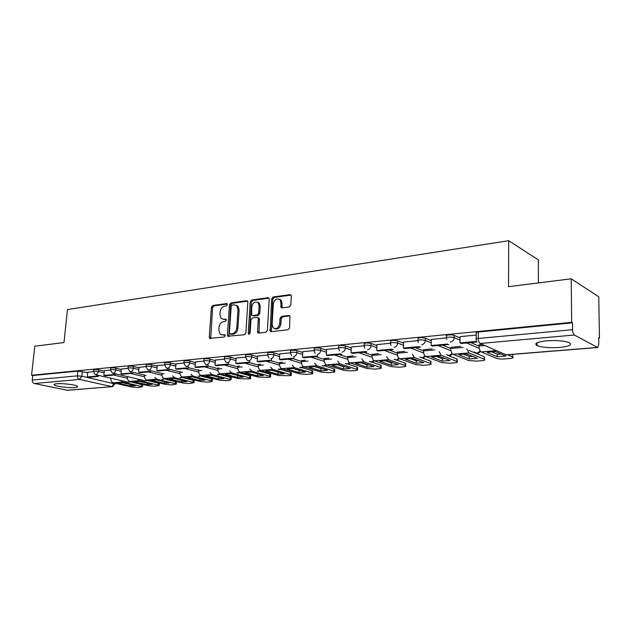 <?xml version="1.0" encoding="UTF-8"?>
<svg xmlns="http://www.w3.org/2000/svg" width="631" height="631" viewBox="0 0 631 631"><rect width="100%" height="100%" fill="white"/><g stroke="black" fill="none" stroke-linecap="round" stroke-linejoin="round"><path stroke-width="0.95" d="M227.381 304.584L226.545 303.55L212.836 305.483L211.44 307.305L209.287 337.08L209.697 338.35L224.234 337.033L225.235 335.747L224.959 334.864L222.593 334.88L220.069 334.004L218.799 329.997L218.981 327.497C219.454 324.224 220.968 322.267 223.516 321.629L225.314 321.4L226.308 320.114L226.056 319.262L223.682 319.286L221.071 318.363L219.896 314.498L220.069 312.006C220.542 308.756 222.049 306.8 224.597 306.13L226.387 305.877L227.381 304.584M546.407 340.835C536.878 341.931 533.779 343.516 537.107 345.599C542.155 347.452 549.68 348.075 559.665 347.46C569.414 346.411 572.609 344.81 569.241 342.641C564.067 340.779 556.447 340.18 546.407 340.835M56.814 383.743C54.369 383.979 53.548 384.413 54.353 385.044C56.151 386.535 69.008 388.097 74.75 387.537C77.282 387.308 78.141 386.866 77.313 386.219C75.562 384.744 62.516 383.151 56.814 383.743M289.298 306.95L290.844 305.002L291.325 296.168L291.065 295.119L289.976 294.622L273.168 296.988L271.661 298.905L270.171 331.299L271.141 331.693L288.051 329.768L289.605 327.836L289.897 315.942L288.832 315.468L281.56 316.376L280.03 318.3L279.73 323.6C278.452 328.341 276.212 329.69 273.01 327.655L272.119 324.508L273.318 303.937C274.682 299.102 276.962 297.793 280.148 300.009L280.905 302.912L281 307.455L282.041 307.904L289.298 306.95M31.55 375.256L34.808 346.206L63.976 342.538L67.454 309.576L508.712 240.703L508.523 286.679L571.213 278.799L571.662 322.338L31.55 375.256L32.741 375.516L32.236 380.067L77.424 375.855L81.888 376.194L115.134 384.011M247.841 302.225L247.526 301.09L246.603 300.727L230.899 302.943L229.471 304.789L227.405 334.99L227.799 336.244L244.41 334.738L245.877 332.868L247.841 302.225M251.674 300.017L267.923 297.729L268.924 298.147L269.216 299.252L267.363 330.392L265.856 332.292L258.813 333.097L257.89 332.734L257.535 331.527L258.308 318.939L257.976 317.764L257.03 317.393L252.439 317.969L250.964 319.854L250.136 332.892L248.488 333.965L248.228 333.105L250.215 301.894L251.674 300.017L252.794 300.427L268.932 298.163M571.213 278.799L598.764 296.791L599.45 337.995L598.693 338.066M535.956 343.493L537.107 343.39M538.409 282.917L538.353 259.909L508.712 240.703M571.662 322.338L572.514 322.82L572.585 329.674C572.719 332.411 573.311 334.201 574.344 335.022L597.715 347.515L598.795 344.069L598.685 337.569L599.45 337.995M32.741 375.516L77.905 371.107L87.733 372.676M112.35 386.661L67.446 390.281L34.287 383.506C32.867 383.025 32.181 381.881 32.236 380.067M110.457 370.058L104.352 370.665M127.943 368.386L121.381 369.017L120.986 373.883L130.98 372.976L131.09 371.73M157.19 366.13L151.685 364.726L151.535 366.516C148.033 365.948 146.179 365.996 145.99 366.658L139.057 367.345M157.182 365.586L156.819 370.61L167.46 369.64L167.57 368.259L166.403 367.936L164.62 364.892L157.182 365.586M183.818 363.038L176.01 363.811M203.671 361.137L195.397 361.957M218.791 367.889L217.924 368.062M224.21 359.173L215.368 360.017L215.061 365.286L226.805 364.213L228.28 364.623L216.543 365.696L215.061 365.286M239.315 366.059L237.792 366.295M245.459 357.138L236.152 358.053M260.54 364.166L258.324 364.473M267.449 355.032L257.582 356.01M282.499 362.218L279.541 362.588M290.236 352.855L279.707 353.865L279.462 359.402L292.492 358.211L293.92 358.653L280.905 359.836L279.462 359.402M305.238 360.191L301.484 360.64M313.852 350.591L302.762 351.688M328.798 358.092L324.192 358.621M338.35 348.249L326.582 349.408M353.218 355.923L347.713 356.531M363.771 345.82L351.293 347.05M378.561 353.668L372.069 354.37M390.179 343.288L376.944 344.597M404.857 351.325L397.333 352.122M417.627 340.661L403.58 342.049M432.18 348.896L423.535 349.795M446.18 337.932L431.265 339.407M460.583 346.364L450.739 347.381M476.271 335.053L460.062 336.654M482.329 344.431L479 344.873M446.535 337.577L446.567 336.071C444.279 335.014 451.954 334.343 454.202 335.416L460.038 337.932M470.773 342.57L478.984 346.111M417.967 340.298L418.006 338.808C418.258 337.585 420.727 337.38 425.412 338.2L431.233 340.574M442.441 345.141L450.715 348.517L450.739 347.239M390.502 342.925L390.55 341.434C390.778 340.275 393.176 340.093 397.743 340.882L403.548 343.13M415.182 347.626L423.511 350.844M364.071 345.449L364.126 343.958C364.339 342.862 366.674 342.696 371.123 343.461L376.904 345.591M388.933 350.016L397.301 353.092M338.618 347.878L338.681 346.395C338.886 345.346 341.158 345.196 345.496 345.946L351.254 347.973M363.637 352.311L372.038 355.261M314.096 350.229L314.167 348.746C314.364 347.752 316.573 347.61 320.808 348.336L326.542 350.268M339.241 354.535L347.673 357.367M290.457 352.484L290.536 351.01C290.725 350.063 292.879 349.945 297.004 350.647L302.722 352.484M315.705 356.673L324.16 359.402M267.639 354.669L267.725 353.194C267.915 352.295 270.021 352.185 274.043 352.871L279.73 354.638M292.973 358.739L301.452 361.366M245.617 356.775L245.711 355.308C245.893 354.448 247.951 354.354 251.879 355.016L257.543 356.712M271.022 360.735L279.501 363.275M224.344 358.81L224.447 357.351C224.628 356.539 226.639 356.452 230.473 357.091L236.104 358.716M249.419 362.557L258.284 365.12M203.781 360.782L203.884 359.323C204.073 358.55 206.037 358.471 209.784 359.094L215.392 360.664M228.304 364.268L237.753 366.903M183.889 362.691L184.007 361.232C184.189 360.498 186.121 360.427 189.781 361.035L195.35 362.541M207.891 365.933L217.884 368.638M164.652 364.529L164.77 363.077C164.959 362.383 166.844 362.32 170.425 362.912L175.962 364.363M188.141 367.558L198.639 370.318M169.037 369.151L179.993 371.943M127.975 368.047L128.101 366.603C128.298 365.972 130.112 365.933 133.535 366.485L139.009 367.841M150.525 370.697L161.922 373.528M110.488 369.719L110.622 368.291C110.819 367.684 112.594 367.652 115.954 368.188L121.389 369.506M132.597 372.211L144.389 375.059M93.53 371.344L93.664 369.924C93.869 369.348 95.612 369.316 98.901 369.845L104.304 371.115M93.498 371.683L87.78 372.251M151.685 364.726C148.182 364.158 146.337 364.205 146.147 364.868L146.021 366.311M537.099 342.917L536.673 342.948M572.514 322.82L478.345 332.016C476.168 332.285 475.482 332.687 476.295 333.223L476.231 338.894M222.909 319.294L223.682 319.286M226.206 319.483L224.817 319.665M221.907 334.887L222.593 334.88M225.109 335.077L223.737 335.235M227.286 304.008L213.972 305.869L212.584 307.691L210.722 338.563M247.581 301.161L232.027 303.337L230.607 305.183L228.856 336.504M232.192 305.073L231.191 306.366L229.384 332.916L230.228 333.996L232.153 333.775C234.756 333.144 236.302 331.172 236.775 327.844L237.99 309.592L236.917 305.869L234.101 304.805L232.192 305.073M230.828 334.185L230.228 333.996M236.128 305.207L238.045 306.272L239.117 309.987L237.911 328.215C237.437 331.535 235.891 333.507 233.289 334.138L231.364 334.359M258.055 317.795L259.096 318.158L259.428 319.325L258.994 333.073M252.794 300.427L251.335 302.304L249.458 334.083M259.104 305.948L258.276 302.927C255.208 300.971 253.039 302.304 251.777 306.942L251.666 315.216L252.589 315.579L257.18 314.987L258.663 313.094L259.104 305.948L260.224 306.35L259.396 303.337L257.59 302.296M260.224 306.35L259.783 313.489L258.3 315.382L253.709 315.965M279.336 299.22L281.252 300.427L282.01 303.33L282.128 307.889M274.942 328.743C278.003 329.634 279.967 328.049 280.842 323.995L279.73 323.6M289.858 315.879L282.672 316.778L281.142 318.702L280.842 323.995M291.025 295.063L274.28 297.414L272.773 299.323L271.291 331.677L270.171 331.299M119.803 382.851L117.879 383.159L130.562 386.03L135.389 385.644L122.722 382.757L119.803 382.851M98.341 375.335L98.231 376.455L96.709 376.108L87.307 376.967L87.78 372.227M96.709 376.108L96.819 374.988M98.231 376.455L88.829 377.306L87.307 376.967M130.507 381.85L142.693 384.8L142.527 386.708L138.331 387.513L132.013 387.04L113.257 382.812C111.592 382.205 110.78 380.753 110.819 378.45L110.843 378.206M142.527 386.708L122.619 382.023L120.758 380.485M130.688 384.571L130.562 386.03M136.454 381.455L134.458 381.779L147.094 384.705L152.063 384.311L139.443 381.361L136.454 381.455M115.213 373.741L115.102 374.917L113.58 374.562L103.894 375.445L104.352 370.642M113.58 374.562L113.69 373.386M115.102 374.917L105.416 375.8L103.894 375.445M147.362 380.469L159.375 383.443L159.209 385.383L154.871 386.227L148.466 385.738L129.773 381.424C128.109 380.808 127.296 379.334 127.336 376.999L127.367 376.604M159.209 385.383L139.419 380.611L137.534 379.002M147.228 383.183L147.094 384.705M153.609 380.028L151.535 380.359L164.115 383.348L169.234 382.938L156.669 379.925L153.609 380.028M132.605 372.101L132.494 373.339L122.509 374.246L120.986 373.883M132.494 373.339L130.98 372.976M164.73 379.05L176.546 382.047L176.388 384.011L171.892 384.894L165.409 384.405L146.786 379.996C145.13 379.365 144.318 377.866 144.349 375.5L144.396 374.948M176.388 384.011L156.725 379.16L154.824 377.464M176.546 382.047L176.514 382.449M164.249 381.747L164.115 383.348M171.285 378.553L169.132 378.892L181.657 381.944L186.926 381.526L174.424 378.45L171.285 378.553M150.549 370.397L150.438 371.706L148.932 371.336L138.623 372.274L139.057 367.321M148.932 371.336L149.042 370.026M150.438 371.706L140.137 372.645L138.623 372.274M182.619 377.59L194.238 380.603L194.088 382.599L189.418 383.53L182.856 383.025L164.32 378.521C162.672 377.882 161.859 376.36 161.883 373.954L161.946 373.229M194.088 382.599L174.566 377.661L172.642 375.887M194.238 380.603L194.206 381.037M181.783 380.256L181.657 381.944M189.513 377.03L187.273 377.377L199.727 380.501L205.162 380.067L192.723 376.92L189.513 377.03M169.076 368.646L168.966 370.018L158.326 370.989L156.819 370.61M168.966 370.018L167.46 369.64M201.068 376.084L212.466 379.113L212.324 381.14L210.904 381.85L207.481 382.118L200.832 381.605L182.398 377.007C180.758 376.352 179.945 374.798 179.961 372.361L180.032 371.446M212.324 381.14L192.96 376.115L191.019 374.254M212.466 379.113L212.434 379.57M199.861 378.726L199.727 380.501M208.309 375.461L205.982 375.816L218.358 379.01L223.966 378.561L211.614 375.35L208.309 375.461M188.204 366.824L188.085 368.283L186.595 367.889L175.607 368.898L176.01 363.787M188.085 368.283L177.098 369.277L175.607 368.898M220.093 374.53L231.261 377.583L231.12 379.641L229.621 380.39L226.103 380.667L219.359 380.146L201.044 375.437C199.412 374.767 198.599 373.197 198.615 370.712L198.686 369.671M231.12 379.641L211.945 374.522L209.981 372.558M231.261 377.583L231.222 378.064M218.492 377.141L218.358 379.01M227.712 373.836L225.291 374.207L237.579 377.48L243.361 377.015L231.104 373.726L227.712 373.836M207.962 364.947L207.851 366.485L206.369 366.083L195.011 367.124L195.397 361.934M207.851 366.485L196.493 367.518L195.011 367.124M239.725 372.929L250.641 375.997L250.515 378.087C251.043 378.474 250.515 378.734 248.937 378.884L238.471 378.639L220.282 373.82C218.657 373.134 217.853 371.541 217.861 369.017L217.932 367.96M250.515 378.087L231.538 372.874L229.558 370.807M250.641 375.997L250.61 376.51M237.706 375.492L237.579 377.48M247.746 372.164L245.222 372.542L257.409 375.895L263.379 375.413L251.233 372.045L247.746 372.164M228.39 362.991L228.28 364.623M238.463 309.758L237.99 306.209M259.98 371.273L270.652 374.364L270.525 376.486C271.093 376.888 270.541 377.172 268.861 377.33L258.182 377.086L240.151 372.148C238.542 371.454 237.729 369.829 237.729 367.266L237.8 366.193M270.525 376.486L251.777 371.17L249.773 368.993M270.652 374.364L270.62 374.909M257.535 373.797L257.409 375.895M268.451 370.436L265.817 370.831L277.885 374.254L284.053 373.765L272.024 370.31L268.451 370.436M249.513 360.964L249.411 362.707L247.951 362.281L235.797 363.393L236.152 358.029M249.411 362.707L237.264 363.811L235.797 363.393M258.789 303.117L258.671 302.683M280.905 369.569L291.309 372.676L291.199 374.83C291.798 375.256 291.206 375.555 289.432 375.721L278.539 375.477L260.674 370.429C259.073 369.711 258.268 368.062 258.26 365.459L258.331 364.363M291.199 374.83L272.687 369.419L270.667 367.116M271.756 370.31L278.011 372.101L277.885 374.254M291.309 372.676L291.277 373.252M289.842 368.646L287.105 369.056L299.039 372.566L305.412 372.053L293.518 368.52L289.842 368.646M281 307.455L282.089 307.896M271.385 358.865L271.275 360.711L269.831 360.285L257.251 361.429L257.59 355.979M271.275 360.711L258.71 361.855L257.251 361.429M280.338 300.08L280.18 299.488M302.525 367.802L312.653 370.925L312.55 373.118C313.189 373.568 312.566 373.883 310.673 374.065L306.674 374.372L299.559 373.82L281.883 368.646C280.298 367.92 279.501 366.232 279.486 363.59L279.549 362.478M312.55 373.118L294.306 367.597L292.271 365.16M292.902 368.52L299.157 370.381L299.039 372.566M299.764 370.373L299.157 370.381M312.653 370.925L311.911 371.738M311.966 366.8L309.119 367.218L320.903 370.815L327.497 370.294L315.752 366.666L311.966 366.8M294.022 356.681L293.92 358.653M324.862 365.972L334.714 369.127L334.619 371.351C335.298 371.825 334.635 372.156 332.632 372.345L328.491 372.669L321.282 372.101L303.819 366.8C302.257 366.059 301.46 364.339 301.437 361.65L301.492 360.522M334.619 371.351L316.675 365.72L314.624 363.133M314.774 366.666L321.013 368.591L320.903 370.815M321.984 368.591L321.013 368.591M334.714 369.127L334.051 369.955M334.872 364.892L331.89 365.317L343.516 369.009L350.331 368.465L338.76 364.75L334.872 364.892M317.488 354.401L317.385 356.523L315.973 356.065L302.478 357.296L302.762 351.656M317.385 356.523L303.897 357.745L302.478 357.296M347.949 364.079L357.532 367.258L357.446 369.521C358.171 370.018 357.461 370.373 355.332 370.578L351.057 370.91L343.737 370.334L326.519 364.892C324.973 364.134 324.184 362.383 324.145 359.654L324.2 358.503M357.446 369.521L339.825 363.771L337.766 361.019M337.404 364.757L343.611 366.753L343.516 369.009M344.96 366.737L343.611 366.753M357.532 367.258L356.941 368.11M358.582 362.912L355.474 363.353L366.919 367.139L373.97 366.579L362.588 362.762L358.582 362.912M326.322 355.119L327.726 355.576L341.71 354.306L340.322 353.841L326.322 355.119L326.59 349.377M371.825 362.107L381.14 365.317L381.069 367.621C381.834 368.149 381.085 368.528 378.821 368.741L374.396 369.088L366.974 368.496L350.016 362.92C348.493 362.139 347.713 360.364 347.665 357.58L347.713 356.412M381.069 367.621L363.803 361.76L361.729 358.818M360.845 362.786L366.997 364.844L366.919 367.139M368.733 364.821L366.997 364.844M381.14 365.317L380.627 366.193M383.143 360.861L379.901 361.318L391.141 365.207L398.445 364.623L387.276 360.703L383.143 360.861M351.065 352.855L352.437 353.328L366.958 352.011L365.594 351.53L351.065 352.855L351.293 347.011M396.497 360.041L405.591 363.314L405.528 365.657C406.34 366.217 405.544 366.611 403.138 366.848L398.555 367.203L391.023 366.603L374.364 360.869C372.866 360.072 372.093 358.266 372.038 355.434L372.077 354.243M405.528 365.657L388.649 359.67L386.574 356.523M385.131 360.743L391.212 362.864L391.141 365.207M393.342 362.833L391.212 362.864M405.591 363.314L405.157 364.213M408.612 358.731L405.228 359.205L416.239 363.196L423.811 362.596L412.871 358.566L408.612 358.731M376.739 350.513L378.087 351.002L393.168 349.629L391.827 349.132L376.739 350.513L376.944 344.558M421.95 357.856L430.926 361.24L430.878 363.622C431.738 364.213 430.886 364.623 428.323 364.876L423.575 365.246L415.932 364.631L399.604 358.747C398.129 357.935 397.364 356.089 397.301 353.202L397.333 351.995M430.878 363.622L414.417 357.509L412.335 354.133M410.3 358.621L416.302 360.822L416.239 363.196M418.85 360.766L416.302 360.822M430.926 361.24L430.571 362.147M435.035 356.523L431.494 357.012L442.26 361.121L450.116 360.49L439.428 356.349L435.035 356.523M403.406 348.075L404.731 348.572L420.396 347.153L419.087 346.64L403.406 348.075L403.58 342.01M448.184 355.521L457.191 359.086L457.152 361.516C458.067 362.131 457.159 362.573 454.43 362.841L449.501 363.227L441.747 362.596L425.783 356.547C424.347 355.718 423.582 353.833 423.504 350.891L423.535 349.661M457.152 361.516L441.164 355.261L439.081 351.617M436.423 356.428L442.307 358.7L442.26 361.121M445.289 358.621L442.307 358.7M457.191 359.086L456.923 360.009M462.468 354.236L458.761 354.74L469.251 358.96L477.399 358.313L467.003 354.054L462.468 354.236M431.131 345.543L432.424 346.056L448.712 344.573L447.434 344.053L431.131 345.543L431.265 339.36M468.936 352.926L452.963 354.267L468.517 360.482L476.397 361.129L481.508 360.727C484.411 360.435 485.381 359.97 484.419 359.323L468.936 352.926L466.853 348.99M468.967 350.386L484.442 356.854L484.253 357.785M452.963 354.267C451.559 353.407 450.81 351.491 450.715 348.493L463.067 347.405M463.533 354.157L469.283 356.499L469.251 358.96M472.729 356.397L469.283 356.499M490.965 351.853L487.093 352.382L497.267 356.728L505.731 356.05L495.65 351.664L490.965 351.853M476.634 341.379L459.96 342.901L460.062 336.599M476.981 342.002L461.222 343.438L459.96 342.901M512.427 354.393L512.727 357.051C513.744 357.73 512.703 358.219 509.603 358.534L504.303 358.944C500.84 359.142 498.174 358.921 496.297 358.29L481.193 351.893C479.828 351.017 479.087 349.053 478.984 346.009L479 344.731M512.727 357.051L507.569 354.78M491.683 351.798L497.283 354.212L497.267 356.728M501.211 354.086L497.283 354.212M512.735 354.535L512.632 355.474M227.128 303.756L226.545 303.55M224.92 334.832L224.399 334.667M226.032 319.239L225.472 319.057M574.344 335.022L480.152 343.477L506.054 354.803L597.32 347.436M82.361 371.446L81.888 376.194L79.49 379.444L34.287 383.506M114.329 383.056L111.939 386.622L79.49 379.444C78.07 378.939 77.376 377.748 77.424 375.855L77.905 371.107M66.862 390.258L112.515 386.645L115.205 383.254M454.202 335.416L454.162 337.656L460.007 340.156M466.546 342.956L479.213 348.375M425.412 338.2L425.365 340.401L431.186 342.751M438.08 345.543L450.92 350.733M397.743 340.882L397.68 343.043L403.485 345.267M410.702 348.028L423.685 353.005M371.123 343.461L371.044 345.583L376.833 347.689M384.342 350.426L397.459 355.214M345.496 345.946L345.409 348.028L351.175 350.031M358.952 352.737L372.18 357.343M320.808 348.336L320.706 350.379L326.456 352.295M334.469 354.969L347.799 359.402M297.004 350.647L296.901 352.65L302.62 354.48M310.854 357.114L324.263 361.397M274.043 352.871L273.933 354.843L279.62 356.594M288.059 359.189L301.539 363.33M251.879 355.016L251.761 356.957L257.424 358.637M266.045 361.192L279.58 365.199M230.473 357.091L230.347 359L235.978 360.609M244.765 363.125L258.347 367.013M209.784 359.094L209.65 360.971L215.258 362.525M224.186 364.994L237.808 368.764M189.781 361.035L189.639 362.88L195.216 364.379M204.278 366.808L217.924 370.468M170.425 362.912L170.275 364.726L175.82 366.169M185.001 368.559L198.67 372.116M145.99 366.658L147.828 369.711L148.9 369.987C150.344 369.656 151.227 368.504 151.535 366.516L157.048 367.912M166.339 370.255L180.016 373.718M133.535 366.485L133.386 368.244L138.859 369.592M148.246 371.904L161.93 375.271M115.954 368.188L115.788 369.924L121.231 371.225M130.704 373.497L144.389 376.778M98.901 369.845L98.736 371.549L104.147 372.811M113.698 375.051L127.375 378.245M93.498 371.627C93.703 371.052 95.447 371.028 98.736 371.549L96.283 374.861L95.439 374.672L93.498 371.627M130.041 381.487L128.621 382.283L96.259 374.861M110.457 370.018C110.654 369.419 112.428 369.387 115.788 369.924C115.481 371.848 114.637 372.968 113.28 373.284L112.365 373.071L110.457 370.018M127.943 368.362C128.14 367.731 129.954 367.692 133.386 368.244C133.07 370.2 132.21 371.344 130.806 371.659L129.82 371.422L127.943 368.362M164.62 364.892C164.809 364.197 166.694 364.142 170.275 364.726C169.968 366.745 169.069 367.92 167.57 368.259M183.866 363.07C184.047 362.344 185.971 362.281 189.639 362.88C189.332 364.931 188.409 366.13 186.863 366.477L185.593 366.098L183.866 363.07M203.75 361.192C203.931 360.427 205.903 360.348 209.65 360.971C209.342 363.054 208.396 364.276 206.802 364.631L205.406 364.197L203.75 361.192M224.313 359.252C224.494 358.447 226.505 358.361 230.347 359C230.039 361.121 229.061 362.36 227.42 362.722L225.89 362.21L224.313 359.252M245.585 357.241C245.774 356.397 247.825 356.302 251.761 356.957C251.453 359.11 250.452 360.372 248.748 360.743L247.076 360.143L245.585 357.241M268.987 357.982L267.615 355.166C267.796 354.267 269.902 354.165 273.933 354.843C273.633 357.036 272.6 358.321 270.833 358.7M291.68 355.726L290.426 353.013C290.615 352.074 292.776 351.956 296.901 352.65C296.602 354.882 295.537 356.192 293.715 356.586M315.185 353.36L314.072 350.781C314.27 349.795 316.478 349.661 320.706 350.379C320.414 352.65 319.325 353.991 317.432 354.385M339.549 350.868L338.595 348.47C338.8 347.429 341.071 347.287 345.409 348.028C345.118 350.339 343.99 351.704 342.034 352.114M364.828 348.241L364.048 346.072C364.261 344.976 366.595 344.818 371.044 345.583C370.76 347.933 369.6 349.329 367.565 349.748M391.086 345.465L390.479 343.579C390.715 342.428 393.113 342.254 397.68 343.043C397.396 345.441 396.197 346.861 394.091 347.295M418.377 342.53L417.951 340.992C418.203 339.786 420.672 339.588 425.365 340.401C425.089 342.846 423.851 344.297 421.658 344.739M446.78 339.423L446.527 338.303C444.24 337.254 451.922 336.591 454.162 337.656C453.894 340.148 452.616 341.623 450.337 342.081M146.999 380.043L145.516 380.879L113.272 373.284M164.462 378.561L162.924 379.428L161.954 379.192L165.164 378.726M182.477 377.022L180.876 377.93L179.835 377.669M211.945 374.522L201.044 375.437L199.38 376.391L198.268 376.108M220.219 373.804L218.476 374.798L217.285 374.483M240.009 372.109L238.187 373.15L236.917 372.811M260.453 370.35L258.544 371.454L257.18 371.075M281.592 368.528L279.58 369.703L278.113 369.277M303.448 366.643L301.334 367.889L299.757 367.416M326.061 364.679L323.829 366.012L322.133 365.483M349.479 362.636L347.121 364.071L345.291 363.472M373.741 360.506L371.249 362.06L369.261 361.382M398.902 358.29L396.252 359.978L394.099 359.213M424.994 355.979L422.178 357.816L419.836 356.941M452.088 353.549L449.083 355.576L446.543 354.567M480.23 351.01L477.028 353.242L474.252 352.082M478.345 332.016L478.274 338.468L572.585 329.674M476.334 340.306L476.216 339.644C475.403 339.123 476.089 338.729 478.274 338.468C478.369 341.048 478.992 342.72 480.152 343.477M597.604 347.523L506.504 354.867L503.057 353.494M210.431 337.427L209.287 337.08M212.584 307.691L211.44 307.305M213.972 305.869L212.836 305.483M228.548 335.353L227.405 334.99M230.607 305.183L229.471 304.789M232.027 303.337L230.899 302.943M247.494 301.05L246.603 300.727M233.289 334.138L232.153 333.775M237.911 328.215L236.775 327.844M239.117 309.987L237.99 309.592M268.869 298.084L267.923 297.729M258.655 331.898L257.535 331.527M259.428 319.325L258.308 318.939M249.355 333.476L248.228 333.105M251.335 302.304L250.215 301.894M258.3 315.382L257.18 314.987M259.783 313.489L258.663 313.094M281.812 306.761L280.708 306.35M282.01 303.33L280.905 302.912M281.142 318.702L280.03 318.3M282.672 316.778L281.56 316.376M289.803 315.823L288.832 315.468M270.951 330.486L269.831 330.108M272.773 299.323L271.661 298.905M274.28 297.414L273.168 296.988M290.994 295.024L289.976 294.622M111.6 378.387L110.819 378.45M141.344 386.306L141.51 384.389M122.619 382.023L113.257 382.812M128.566 376.888L127.336 376.999M158.073 384.981L158.231 383.041M139.419 380.611L129.773 381.424M146.053 375.35L144.349 375.5M175.3 383.624L175.457 381.652M156.725 379.16L146.786 379.996M164.076 373.757L161.883 373.954M193.047 382.22L193.196 380.225M174.566 377.661L164.32 378.521M182.674 372.116L179.961 372.361M211.33 380.777L211.48 378.75M192.96 376.115L182.398 377.007M201.881 370.429L198.615 370.712M230.189 379.294L230.331 377.235M221.718 368.678L217.861 369.017M249.639 377.756L249.773 375.666M231.538 372.874L220.282 373.82M242.209 366.871L237.729 367.266M269.713 376.171L269.839 374.049M251.777 371.17L240.151 372.148M263.411 365.002L258.26 365.459M290.441 374.538L290.56 372.377M272.687 369.419L260.674 370.429M285.338 363.07L279.486 363.59M311.864 372.85L311.966 370.657M294.306 367.597L281.883 368.646M308.046 361.074L301.437 361.65M333.996 371.099L334.099 368.867M316.675 365.72L303.819 366.8M331.567 359L324.145 359.654M356.894 369.293L356.98 367.029M339.825 363.771L326.519 364.892M355.947 356.846L347.665 357.58M380.588 367.423L380.667 365.12M363.803 361.76L350.016 362.92M381.227 354.622L372.038 355.434M405.126 365.483L405.189 363.14M388.649 359.67L374.364 360.869M407.476 352.311L397.301 353.202M430.539 363.48L430.594 361.098M414.417 357.509L399.604 358.747M434.735 349.905L423.504 350.891M456.899 361.397L456.939 358.968M441.164 355.261L425.783 356.547M484.237 359.244L484.261 356.767M484.758 345.496L478.984 346.009M512.624 357.004L512.632 354.48M496.455 350.615L481.193 351.893M537.099 342.728L537.107 345.599M54.44 384.2L54.353 385.044M128.44 382.291L130.767 381.652M145.327 380.879L147.709 380.217M179.851 377.677L183.164 377.196M198.3 376.115L201.723 375.611M217.332 374.498L220.866 373.978M236.98 372.826L240.632 372.282M257.259 371.099L261.053 370.531M278.216 369.309L282.152 368.725M299.867 367.447L303.968 366.848M322.267 365.523C323.861 366.406 325.288 366.201 326.542 364.899M345.449 363.527C347.113 364.497 348.604 364.276 349.913 362.88M369.443 361.445C371.202 362.517 372.763 362.289 374.136 360.774M394.296 359.284C396.165 360.475 397.814 360.238 399.242 358.566M420.065 357.028C422.06 358.361 423.795 358.1 425.294 356.263M446.795 354.669C448.925 356.176 450.779 355.892 452.34 353.833M474.528 352.201C476.839 353.912 478.803 353.605 480.436 351.286M210.502 338.595L209.697 338.35M228.69 336.52L227.799 336.244M238.045 306.272L236.917 305.869M258.939 333.081L257.89 332.734M259.096 318.158L257.976 317.764M249.174 334.193L248.488 333.965M259.396 303.337L258.276 302.927M281.252 300.427L280.148 300.009M484.442 356.854L484.419 359.323"/></g></svg>
